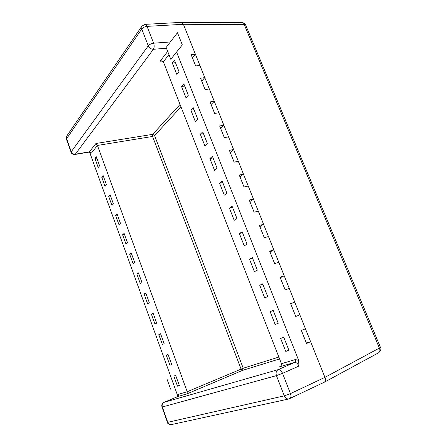 <?xml version="1.0" encoding="UTF-8"?>
<svg xmlns="http://www.w3.org/2000/svg" width="447" height="447" viewBox="0 0 447 447"><rect width="100%" height="100%" fill="white"/><g stroke="black" fill="none" stroke-linecap="round" stroke-linejoin="round"><path stroke-width="0.67" d="M192.439 57.892L195.445 54.338L191.165 54.713L195.652 65.932L199.926 65.508L183.399 24.283L181.471 22.35L145.096 24.361L141.945 26.088L66.782 136.011C66.122 136.927 65.988 137.933 66.391 139.017L71.123 152.293C71.688 152.634 70.894 154.221 74.889 154.483L75.331 154.193C73.448 154.304 72.084 153.483 71.252 151.729L148.27 45.817C149.387 48.058 151.097 49.215 153.394 49.282C154.338 47.639 154.427 45.611 153.656 43.191C151.332 43.51 149.538 44.387 148.27 45.817L141.738 29.005L141.945 26.088M298.669 360.427L298.92 366.071L282.56 373.346L276.453 375.625C275.637 372.832 276.229 370.826 278.23 369.619L294.556 362.456C295.517 361.869 295.791 360.897 295.383 359.544L298.669 360.427L176.593 52.036M289.567 398.713L288.946 398.931C286.879 399.149 285.337 398.126 284.314 395.852L276.453 375.625L162.317 406.988C161.786 404.865 162.373 403.317 164.077 402.345L278.23 369.619C279.889 369.457 281.336 370.703 282.56 373.346L290.466 393.6L324.924 377.374L310.631 341.726L306.541 343.452L301.351 330.45L305.446 328.785L299.876 314.884L295.763 316.482L290.639 303.653L294.763 302.122L289.265 288.41L285.136 289.874L280.079 277.224L284.219 275.821L278.799 262.294L274.648 263.635L269.664 251.158L273.821 249.879L268.474 236.536L264.306 237.748L259.389 225.439L263.562 224.288L258.288 211.118L254.103 212.213L249.247 200.066L253.443 199.032L243.453 174.118L239.246 175.034L244.034 187.014L248.236 186.041M239.955 176.805L243.453 174.118L233.602 149.527L229.372 150.332L234.099 162.155L238.318 161.3M230.199 152.399L233.602 149.527L223.874 125.261L219.633 125.953L224.299 137.626L228.529 136.877M220.578 128.311L223.874 125.261L214.275 101.313L210.023 101.899L214.621 113.415L218.868 112.778M211.073 104.537L214.275 101.313L204.799 77.672L200.535 78.152L205.078 89.517L209.336 88.992M201.698 81.063L204.799 77.672L199.926 65.508M89.249 152.025L95.971 143.481L97.446 145.437L152.606 136.452L152.701 134.346L154.584 135.542L152.606 136.452L241.062 369.054L242.52 370.384L243.218 368.233L187.209 391.723L187.148 393.807L242.52 370.384L279.576 358.935M166.44 48.242L153.394 49.282L75.331 154.193L89.467 151.824L91.462 153.036L89.998 153.271L177.761 395.93L178.794 394.226L177.811 396.556M89.998 153.271L89.495 152.343M172.302 63.027L174.531 60.278L178.979 71.548L176.716 74.236L172.302 63.027L175.498 62.725M181.516 86.444L183.818 83.824L188.321 95.239L185.986 97.798L181.516 86.444L184.7 86.064M190.847 110.163L193.227 107.677L197.786 119.243L195.378 121.668L190.847 110.163L194.026 109.711M200.306 134.195L202.754 131.843L207.38 143.565L204.888 145.851L200.306 134.195L203.469 133.659M209.883 158.54L212.414 156.333L217.097 168.212L214.532 170.352L209.883 158.54L213.04 157.925M219.589 183.214L222.198 181.152L226.947 193.188L224.299 195.183L219.589 183.214L222.74 182.516M229.428 208.218L234.2 220.343L236.932 218.505L232.122 206.302L229.428 208.218L232.563 207.43M249.834 201.536L253.443 199.032L258.288 211.118M239.396 233.557L244.235 245.844L247.051 244.163L242.173 231.792L239.396 233.557L242.525 232.686M259.847 226.595L263.562 224.288L268.474 236.536M249.504 259.238L254.404 271.698L257.304 270.172L252.365 257.634L249.504 259.238L252.616 258.277M269.994 251.991L273.821 249.879L278.799 262.294M259.746 285.27L264.713 297.903L267.708 296.54L262.691 283.828L259.746 285.27L262.847 284.214M280.28 277.727L284.219 275.821L289.265 288.41M295.785 316.465L299.876 314.884L294.763 302.122L290.729 303.809L295.785 316.465M270.128 311.66L275.168 324.466L278.246 323.27L273.167 310.386L270.128 311.66L273.218 310.514M275.168 324.466L278.246 323.276M175.682 375.419L173.833 376.067L177.487 386.152L179.364 385.549L175.682 375.419M179.308 385.403L177.487 386.152M168.111 354.549L166.284 355.236L169.899 365.216L171.726 364.512L169.899 365.216M171.726 364.512L168.083 354.482L166.284 355.236M160.641 333.976L158.808 334.63L162.39 344.503L164.166 343.693L160.568 333.769L158.808 334.63M153.254 313.621L151.416 314.235L154.958 324.002L156.69 323.092L153.125 313.274L151.416 314.235M145.94 293.478L144.102 294.053L147.605 303.72L149.292 302.708L145.761 292.997L144.102 294.053M138.704 273.547L136.86 274.078L140.33 283.649L141.967 282.543L138.481 272.927L136.86 274.078M134.72 262.585L133.128 263.78L129.697 254.315L131.267 253.069L134.72 262.585M131.541 253.818L129.697 254.315M127.551 242.833L126.004 244.123L122.607 234.753L124.132 233.418L127.551 242.833M124.45 234.289L122.607 234.753M120.455 223.282L118.947 224.662L115.589 215.387L117.075 213.962L120.455 223.282M117.432 214.962L115.589 215.387M113.432 203.933L111.968 205.402L108.638 196.222L110.085 194.713L113.432 203.933M110.493 195.831L108.638 196.222M101.76 177.252L103.162 175.654L106.481 184.784L105.056 186.338L101.76 177.252L103.615 176.895M99.597 165.826L98.217 167.469L94.954 158.473L96.317 156.791L99.597 165.826M96.809 158.149L94.954 158.473M306.402 343.095L310.631 341.726L305.446 328.785M285.767 351.403L288.941 350.381L283.784 337.317L280.655 338.418L285.767 351.403L288.829 350.107M170.368 41.957L153.656 43.191L147.085 26.367L183.399 24.283L244.202 24.484L242.246 22.674C243.933 22.875 245.062 23.646 245.638 24.987L244.202 24.484L379.419 348.14C380.235 350.213 380 351.739 378.721 352.711C380.905 350.264 381.498 348.526 380.486 347.487L245.638 24.987M295.383 359.544L281.437 363.69L163.356 61.781L161.423 60.848L160.082 61.222L162.54 60.999M281.437 363.69C281.755 364.936 281.141 365.97 279.582 366.803L279.772 366.713M380.486 347.487L324.924 377.374C325.757 379.626 325.561 381.235 324.349 382.191L288.946 398.931L171.436 424.566C169.726 424.767 168.508 424.013 167.781 422.298L167.429 422.309L161.987 407.038M178.794 394.226L187.209 391.723L97.446 145.437L91.462 153.036M182.309 44.896L177.465 32.732L166.133 47.466L170.788 59.295L182.309 44.896M166.921 378.927L170.609 389.158M95.971 143.481L152.701 134.346L180.04 104.447M192.456 57.87L195.674 65.932M201.714 81.047L205.1 89.517M211.096 104.52L214.649 113.409M220.594 128.295L224.321 137.62M230.222 152.382L234.122 162.149M239.972 176.788L244.056 187.014M254.125 212.208L249.856 201.519M264.328 237.743L259.869 226.579M274.67 263.624L270.016 251.979M285.158 289.868L280.303 277.716M306.424 343.089L301.373 330.445M289.902 398.595C291.114 397.707 291.304 396.042 290.466 393.6L284.314 395.852L167.781 422.298L162.317 406.988L161.982 407.027L161.775 405.574C162.194 404.781 161.009 404.675 164.004 402.373L163.898 402.429M71.123 152.293L71.252 151.729L66.508 138.425L66.782 136.011M66.391 139.017L141.738 29.005C142.979 27.535 144.761 26.658 147.085 26.367L145.096 24.361M278.844 357.069L243.218 368.233L154.584 135.542L181.001 106.9M187.148 393.807L177.956 396.495L164.004 402.373L178.096 396.422M167.698 51.444L160.082 61.222M298.92 366.071C297.696 363.478 296.244 362.277 294.556 362.456L279.369 366.886M168.966 54.663L163.356 61.781M171.436 424.566C168.374 423.979 167.038 423.231 167.435 422.326M324.349 382.191L378.721 352.711M242.246 22.674L181.471 22.35M89.009 152.114L74.889 154.483"/></g></svg>
